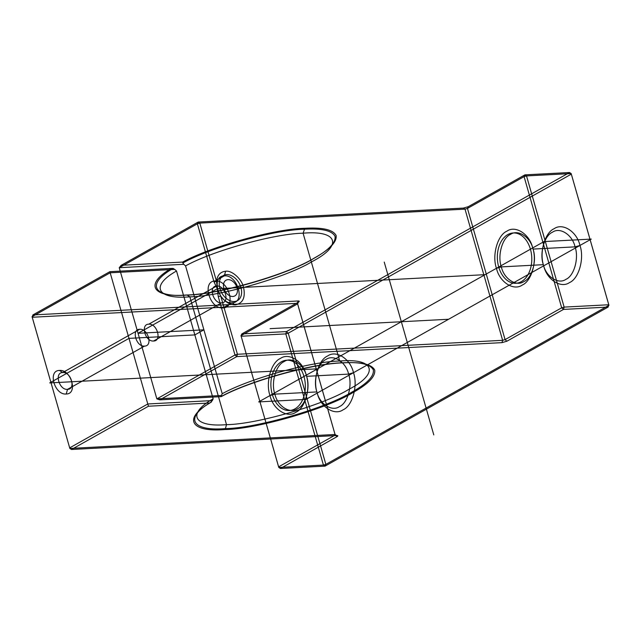 <?xml version="1.0" encoding="UTF-8"?>
<svg xmlns="http://www.w3.org/2000/svg" width="641" height="641" viewBox="0 0 641 641"><rect width="100%" height="100%" fill="white"/><g stroke="black" fill="none" stroke-linecap="round" stroke-linejoin="round"><path stroke-width="0.96" d="M215.256 280.966C201.498 280.942 209.639 309.331 222.972 307.88C236.729 307.904 228.589 279.516 215.256 280.966L224.318 275.878L225.616 271.239C231.898 270.149 241.769 279.019 243.564 287.368C245.639 297.56 242.875 303.393 235.263 304.884C229.831 304.868 224.991 301.911 220.72 296.014L218.277 296.719L217.307 288.754L214.078 282.056L197.372 223.797L119.242 267.698L183.775 264.3L182.861 262.97C210.593 247.474 274.484 229.718 304.203 229.246C321.726 228.22 332.014 230.592 335.051 236.353C335.884 242.763 328.713 250.166 313.537 258.571C287.601 274.693 218.076 294.748 187.108 295.044L186.162 295.004C217.555 294.7 288.033 274.372 314.322 258.035C329.706 249.509 336.974 242.002 336.132 235.511C333.056 229.67 322.623 227.267 304.86 228.3C274.933 228.805 211.001 246.473 182.677 262.073L182.861 262.97M109.875 271.672L32.883 314.939L32.234 317.255L32.883 314.939L298.073 300.982L297.424 303.305L335.043 434.486L69.845 448.444L32.234 317.255L297.424 303.305L297.608 303.866L240.992 335.684L241.168 336.245L285.806 333.897L323.425 465.086L325.043 466.135L608.117 307.071L608.766 304.755L571.155 173.567L569.537 172.517L286.455 331.581L288.25 333.192L571.331 174.136L608.95 305.316L325.868 464.38L323.425 465.086L278.787 467.433L241.168 336.245L241.825 333.929L298.434 302.119L297.608 303.866L335.227 435.055L337.022 436.665L280.405 468.483L325.043 466.135L325.868 464.38L288.25 333.192L285.806 333.897L286.455 331.581L241.825 333.929L240.992 335.684L278.611 466.864L335.227 435.055L335.043 434.486L336.661 435.535L71.463 449.485L69.669 447.875L147.799 403.974L110.18 272.786L32.05 316.686L69.845 448.444L71.463 449.485L148.464 406.226L147.799 403.974L212.331 400.577L213.165 398.83L176.515 271.007L174.713 269.388L110.18 272.786L109.875 271.672L171.355 268.435L173.142 268.435L174.713 269.388M221.161 396.539L221.257 396.627C249.581 381.018 313.513 363.351 343.44 362.854L342.502 362.814C312.784 363.279 248.892 381.042 221.161 396.539L221.393 395.489L156.853 398.886L234.983 354.986L237.434 354.273L236.777 356.596L501.975 342.639L502.624 340.323L465.005 209.134L199.816 223.092L216.522 281.351L217.307 288.754L138.047 333.288L203.902 329.827L194.84 334.914L128.985 338.376L49.726 382.917L317.551 368.823L258.668 401.907L305.933 399.423L591.274 239.093L544.009 241.577L485.133 274.66L217.307 288.754L220.72 296.014L237.434 354.273L502.624 340.323L505.068 339.618L561.684 307.808L564.136 307.103L608.766 304.755L608.117 307.071L563.479 309.419L564.136 307.103L526.517 175.914L524.899 174.865L569.537 172.517L571.155 173.567L526.517 175.914L524.074 176.62L467.457 208.429L505.068 339.618L506.863 341.228L563.479 309.419L561.684 307.808L524.074 176.62L524.899 174.865L468.283 206.682L463.395 208.093L465.005 209.134L467.457 208.429L468.283 206.682M213.165 398.83C186.507 413.83 193.542 427.451 226.513 424.654C256.456 424.366 323.697 404.968 348.768 389.383C379.72 373.495 374.753 357.894 339.746 361.027L303.089 233.204L304.86 228.3M139.706 329.282C148.039 328.376 153.127 346.116 144.529 346.1C136.196 347.005 131.109 329.266 139.706 329.282L62.706 372.541L59.477 370.45C47.442 370.434 54.565 395.273 66.231 393.999C78.266 394.023 71.143 369.184 59.477 370.45M306.222 375.185C310.853 388.045 305.132 408.445 295.822 412.275C287.208 418.517 273.002 409.319 269.989 395.545C265.366 382.693 271.079 362.293 280.389 358.455C289.011 352.221 303.217 361.42 306.222 375.185L306.582 376.323C303.954 364.272 291.519 356.228 283.979 361.684C275.838 365.041 270.831 382.885 274.877 394.135C277.513 406.186 289.94 414.238 297.488 408.774C305.629 405.424 310.637 387.573 306.582 376.323L348.6 374.112C352.646 385.361 347.638 403.213 339.498 406.562C331.958 412.027 319.522 403.974 316.894 391.923C312.84 380.674 317.848 362.83 325.997 359.473C333.536 354.016 345.964 362.061 348.6 374.112L353.487 372.701C350.483 358.936 336.269 349.73 327.655 355.971C318.345 359.801 312.624 380.201 317.255 393.061C320.26 406.835 334.466 416.033 343.087 409.791C352.398 405.961 358.119 385.562 353.487 372.701M225.616 271.239C220.36 271.816 217.323 275.189 216.522 281.351L214.078 282.056M532.687 247.939C537.318 260.799 531.597 281.199 522.287 285.029C513.665 291.27 499.459 282.064 496.455 268.299C491.823 255.439 497.544 235.039 506.855 231.209C515.476 224.967 529.682 234.165 532.687 247.939L533.048 249.077C530.419 237.026 517.984 228.973 510.444 234.438C502.304 237.787 497.296 255.639 501.342 266.888C503.978 278.939 516.406 286.984 523.945 281.527C532.094 278.17 537.102 260.326 533.048 249.077L575.057 246.865C579.111 258.115 574.104 275.959 565.963 279.316C558.415 284.772 545.988 276.728 543.352 264.677L501.342 266.888L496.455 268.299M222.972 307.88L232.034 302.792C245.783 302.816 237.643 274.428 224.318 275.878C210.56 275.854 218.701 304.243 232.034 302.792L235.263 304.884M269.989 395.545L274.877 394.135L316.894 391.923L317.255 393.061M183.775 264.3L185.578 265.911C212.331 250.903 274.316 233.653 303.089 233.204C338.103 230.071 343.063 245.671 312.119 261.56C287.04 277.144 219.807 296.543 189.864 296.831L226.513 424.654L225.4 428.605C256.376 428.308 325.9 408.253 351.837 392.14C367.013 383.727 374.184 376.323 373.35 369.921C370.314 364.16 360.026 361.788 342.502 362.814L339.746 361.027C310.965 361.476 248.988 378.727 222.227 393.734L221.393 395.489M218.277 296.719L234.983 354.986L236.777 356.596L159.785 399.856L221.257 396.627M278.787 467.433L280.405 468.483L278.787 467.433M148.768 324.186C140.171 324.17 145.259 341.917 153.584 341.012C162.181 341.028 157.093 323.28 148.768 324.186L216.706 286.014C225.039 285.109 230.119 302.848 221.53 302.832C213.197 303.738 208.109 285.998 216.706 286.014M212.331 400.577L209.936 402.989L148.464 406.226M182.677 262.073L121.205 265.31L198.197 222.042L197.372 223.797L199.816 223.092L198.197 222.042L463.395 208.093M121.205 265.31L119.242 267.698L156.853 398.886L159.785 399.856M144.529 346.1L67.529 389.359C59.196 390.273 54.108 372.525 62.706 372.541C71.039 371.636 76.127 389.383 67.529 389.359L66.231 393.999M211.442 402.003C184.039 417.483 191.387 431.497 225.4 428.605L224.743 429.55C190.585 432.427 182.837 418.525 209.936 402.989M579.953 245.455L575.057 246.865C572.429 234.814 559.994 226.762 552.454 232.226C544.313 235.576 539.305 253.427 543.352 264.677L543.72 265.815C546.725 279.58 560.931 288.779 569.553 282.545C578.855 278.707 584.576 258.307 579.953 245.455C576.94 231.681 562.734 222.483 554.12 228.725C544.81 232.555 539.089 252.955 543.72 265.815M173.142 268.435C145.739 283.915 153.087 297.929 187.108 295.044L189.864 296.831C156.893 299.627 149.85 286.006 176.515 271.007M343.44 362.854C361.212 361.812 371.636 364.216 374.721 370.065C375.562 376.547 368.287 384.055 352.903 392.58C326.622 408.918 256.136 429.254 224.743 429.55M337.022 436.665C338.216 435.912 338.095 435.527 336.661 435.535M298.073 300.982C299.515 300.982 299.635 301.358 298.434 302.119M153.584 341.012L221.53 302.832M171.355 268.435C144.257 283.979 152.005 297.873 186.162 295.004M501.975 342.639L506.863 341.228M222.227 393.734L185.578 265.911M448.604 319.258L270.101 328.649M544.009 241.577L258.668 401.907M384.231 262.081L433.789 434.91M299.203 405.28A25.191 17.203 -93 0 0 293.979 362.069A25.191 17.203 -93 0 0 271.143 388.75A25.191 17.203 -93 0 0 299.203 405.28M525.66 278.034A25.191 17.203 -93 0 0 520.444 234.822A25.191 17.203 -93 0 0 497.608 261.504A25.191 17.203 -93 0 0 525.66 278.034M226.209 280.117A8.998 6.226 60.7 0 0 227.723 294.443A8.998 6.226 60.7 0 0 237.378 289.62A8.998 6.226 60.7 0 0 226.209 280.117M223.677 275.358A14.398 9.968 60.7 0 0 226.097 298.281A14.398 9.968 60.7 0 0 241.537 290.549A14.398 9.968 60.7 0 0 223.677 275.358"/></g></svg>
